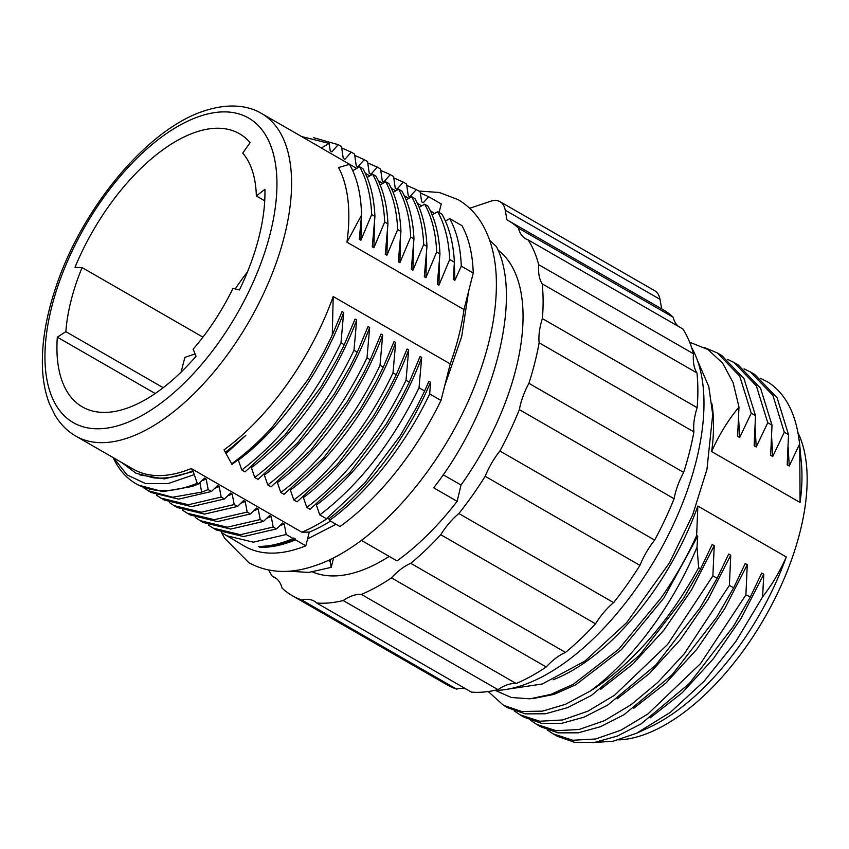 <?xml version="1.0" encoding="UTF-8"?>
<svg xmlns="http://www.w3.org/2000/svg" width="849" height="849" viewBox="0 0 849 849"><rect width="100%" height="100%" fill="white"/><g stroke="black" fill="none" stroke-linecap="round" stroke-linejoin="round"><path stroke-width="1.27" d="M247.494 271.882A157.564 78.607 -60.1 0 0 235.247 288.904M195.079 353.937L184.976 357.344A144.574 72.123 -60.1 0 0 181.251 371.979M65.861 331.662L57.318 337.17A157.564 78.607 -60.1 0 0 82.332 406.883A157.564 78.607 -60.1 0 0 196.034 356.272L193.137 349.183A144.574 72.123 -60.1 0 0 232.976 288.342L239.439 289.955A157.564 78.607 -60.1 0 0 264.909 189.295L256.345 195.97A144.574 72.123 -60.1 0 0 242.761 153.107L250.105 142.579A157.564 78.607 -60.1 0 0 239.556 133.792A157.564 78.607 -60.1 0 0 74.999 267.318L82.077 267.573A144.574 72.123 -60.1 0 0 65.861 331.662L163.188 387.696M82.077 267.573L202.932 337.149M57.318 337.17L155.176 393.512M256.345 195.97L264.739 200.81M330.516 521.084A181.803 90.694 119.9 0 1 309.28 532.121L301.82 532.185L191.28 468.542A186.133 92.849 -60.1 0 1 184.657 471.015A186.133 92.849 119.9 0 1 133.102 469.083L75.879 436.142A186.133 92.849 119.9 0 0 127.435 438.073A186.133 92.849 119.9 0 0 270.173 278.642A186.133 92.849 119.9 0 0 261.609 113.522L318.831 146.474A186.133 92.849 -60.1 0 1 321.315 148.002L356.76 168.41M312.559 571.982A186.133 92.849 -60.1 0 0 389.192 556.403M497.96 250.02A186.133 92.849 -60.1 0 1 461.018 485.023L443.178 474.761M225.293 452.23A188.032 93.804 -60.1 0 0 245.775 435.42L226.004 453.599L224.051 449.832A186.133 92.849 -60.1 0 0 333.201 296.534L450.246 363.913A186.133 92.849 -60.1 0 0 464 309.567L346.954 242.188A186.133 92.859 -60.1 0 0 338.56 167.55L349.512 164.335C357.058 177.515 361.08 194.442 361.568 215.094L346.954 242.188M434.476 213.513A186.133 92.859 -60.1 0 0 431.854 211.645L430.369 210.785M365.346 173.355L369.761 175.902M378.346 180.837L382.772 183.384M391.357 188.329L395.772 190.876M404.357 195.811L408.772 198.358M417.358 203.304L421.783 205.851M301.82 532.185A186.122 92.849 -60.1 0 0 327.852 518.155M333.657 557.697L331.216 567.355L330.155 561.571L330.77 559.13M330.155 561.571L328.117 560.393M309.28 532.121L305.82 545.811L295.516 539.879L295.335 538.935L293.712 538.001L293.16 538.531L286.209 534.52L284.224 523.971L282.6 523.037L276.466 528.916L273.198 527.038L271.213 516.479L269.589 515.545L263.466 521.424L260.197 519.546L258.213 508.997L256.589 508.063L250.455 513.942L247.186 512.064L245.212 501.504L243.578 500.57L237.455 506.45L234.186 504.571L232.202 494.022L230.578 493.089L224.454 498.968L221.186 497.089L219.201 486.541L217.577 485.596L211.443 491.486L208.175 489.597L206.19 479.048L204.567 478.114L198.443 483.994L197.233 483.304A197.382 98.473 119.9 0 1 135.936 483.697A197.382 98.473 119.9 0 1 113.15 457.59M139.852 474.878L164.366 478.889L193.19 471.566L197.233 483.304M193.19 471.566L191.28 468.542M288.756 571.207L308.771 572.417L331.216 567.355M461.018 485.023L457.133 501.324A199.112 99.333 119.9 0 1 397.014 560.902L361.334 540.357M457.133 501.324L433.69 487.825C493.991 410.481 523.217 298.126 496.442 246.635L489.661 240.278M464 309.567L473.243 273.038A197.382 98.463 119.9 0 0 462.005 225.696L449.705 218.618L445.417 221.069M449.705 218.618C456.72 231.374 460.572 247.218 461.283 266.151L454.894 280.308L453.26 279.374L454.395 262.192C453.387 243.079 449.227 227.065 441.904 214.128L437.67 211.688L432.152 214.839M437.67 211.688C444.812 224.454 448.824 240.384 449.705 259.486L438.933 285.179L437.309 284.235L439.962 253.883C439.092 234.78 435.081 218.851 427.928 206.084L424.659 204.206L419.141 207.347M424.659 204.206C431.812 216.973 435.824 232.902 436.694 251.994L425.922 277.687L424.298 276.753L426.962 246.39C426.092 227.299 422.08 211.369 414.928 198.602L411.659 196.713L406.14 199.865M411.659 196.713C418.844 209.629 422.855 225.558 423.693 244.512L412.922 270.205L411.298 269.26L413.962 238.909C413.123 219.955 409.101 204.025 401.927 191.11L398.648 189.231L393.14 192.373M398.648 189.231C405.854 202.189 409.865 218.129 410.693 237.02L399.911 262.712L398.287 261.779L400.951 231.416C400.134 212.526 396.122 196.586 388.916 183.628L385.648 181.739L380.129 184.891M385.648 181.739C392.79 194.506 396.801 210.435 397.682 229.538L386.911 255.231L385.287 254.286L387.951 223.934C387.07 204.832 383.058 188.903 375.916 176.136L372.647 174.257L367.129 177.399M372.647 174.257C379.79 187.013 383.801 202.943 384.682 222.045L373.91 247.738L372.276 246.804L374.94 216.442C374.069 197.339 370.058 181.41 362.905 168.654L359.636 166.765L352.749 170.702M321.315 148.002L329.168 143.439L330.25 150.91L331.874 151.854L338.263 144.67L341.531 146.559L343.251 158.402L344.874 159.336L351.274 152.162L354.542 154.04L356.251 165.884L357.885 166.818L364.274 159.644L367.543 161.533L369.262 173.376L370.886 174.31L377.285 167.136L380.554 169.015L382.262 180.858L383.886 181.792L390.285 174.618L393.554 176.507L395.273 188.351L396.897 189.285L403.286 182.111L406.554 183.989L408.273 195.832L409.897 196.766L416.297 189.592L420.17 191.832L421.645 201.807L423.28 202.752L428.692 196.735L441.247 203.962L439.082 212.505M450.246 363.913L441.002 400.452A197.382 98.463 119.9 0 1 339.971 526.529L329.433 520.458L328.903 518.76C368.54 489.056 407.456 436.736 430.549 382.209L429.7 393.936C405.461 445.003 366.683 493.863 329.433 520.458M305.82 545.811A197.382 98.463 119.9 0 1 244.523 546.215L221.377 532.503M226.004 453.599L232.042 464.392C245.849 454.151 259.253 441.735 272.264 427.164A197.382 98.473 119.9 0 1 231.384 464.01M238.208 459.659L241.774 469.996L245.043 471.874L284.956 434.985L321.219 386.688L337.255 358.84L344.259 344.758L340.99 342.869C314.395 397.565 281.327 439.941 241.774 469.996M251.208 467.152L254.774 477.488L258.043 479.367L297.957 442.488L334.219 394.191L350.276 366.301L357.27 352.239L354.001 350.361C327.459 404.962 294.391 447.338 254.774 477.488M264.209 474.633L267.785 484.97L271.054 486.848L310.84 450.108L347.22 401.683L363.298 373.751L370.27 359.732L367.001 357.843C340.534 412.359 307.455 454.735 267.785 484.97M277.22 482.126L280.786 492.462L284.054 494.341L323.756 457.696L360.294 409.059L376.298 381.254L383.281 367.214L380.012 365.335C355.572 417.305 318.035 465.263 280.786 492.462M290.22 489.608L293.796 499.944L297.065 501.823L337.074 464.838L373.316 416.509L389.277 388.778L396.281 374.706L393.013 372.817C369.145 424.044 330.601 473.243 293.796 499.944M303.231 497.1L306.797 507.426L310.065 509.315L350.032 472.373L386.295 424.054L402.277 396.281L409.292 382.188L406.013 380.31C379.482 434.921 346.403 477.297 306.797 507.426M316.231 504.582L319.797 514.918L326.441 518.739L364.688 483.092L399.985 436.11L416.923 406.671L424.617 391.018L419.024 387.791C392.503 442.371 359.435 484.747 319.797 514.918M327.491 517.954L328.903 518.76M500.019 201.669L654.77 290.761A34.629 17.277 119.9 0 1 659.981 299.315L505.229 210.212A34.629 17.277 -60.1 0 0 500.019 201.669A34.629 17.277 -60.1 0 0 490.425 201.309L469.677 208.292M505.229 210.212L506.97 219.838A216.431 107.972 -60.1 0 1 508.211 220.538A216.431 107.972 -60.1 0 1 518.357 228.073A51.938 25.916 119.9 0 0 525.711 238.792A51.938 25.916 119.9 0 0 528.12 239.874A216.431 107.972 -60.1 0 1 538.722 264.686A51.938 25.916 119.9 0 0 542.193 283.842A216.431 107.972 -60.1 0 1 542.384 318.598A51.938 25.916 119.9 0 0 539.147 342.805A216.431 107.972 -60.1 0 1 528.906 383.313A51.938 25.916 119.9 0 0 519.355 409.642A216.431 107.972 -60.1 0 1 499.902 451.01A51.938 25.916 119.9 0 0 485.182 476.289A216.431 107.972 -60.1 0 1 458.874 513.528A51.938 25.916 119.9 0 0 440.758 534.711A216.431 107.972 -60.1 0 1 410.767 563.333A51.938 25.916 119.9 0 0 391.453 577.861A216.431 107.972 -60.1 0 1 361.398 594.417A51.938 25.916 119.9 0 0 343.208 600.54A216.431 107.972 -60.1 0 1 316.709 603.023A51.938 25.916 119.9 0 0 314.194 601.145A51.938 25.916 119.9 0 0 301.841 600.01A216.431 107.972 -60.1 0 1 292.247 595.658A216.431 107.972 -60.1 0 1 282.091 588.124A51.938 25.916 119.9 0 0 274.736 577.405A51.938 25.916 119.9 0 0 272.338 576.322A216.431 107.972 -60.1 0 1 268.73 570.072M466.059 689.017A51.938 25.916 119.9 0 0 456.592 689.101A216.431 107.972 119.9 0 1 446.998 684.761L292.247 595.658M528.12 239.874L682.872 328.966A216.431 107.972 119.9 0 1 693.474 353.778A51.938 25.916 119.9 0 0 696.955 372.934A216.431 107.972 119.9 0 1 697.146 407.69A51.938 25.916 119.9 0 0 693.909 431.897A216.431 107.972 119.9 0 1 683.657 472.405A51.938 25.916 119.9 0 0 674.106 498.734A216.431 107.972 119.9 0 1 654.653 540.102A51.938 25.916 119.9 0 0 639.934 565.381A216.431 107.972 119.9 0 1 613.625 602.62A51.938 25.916 119.9 0 0 595.52 623.803A216.431 107.972 119.9 0 1 565.53 652.425A51.938 25.916 119.9 0 0 546.215 666.964A216.431 107.972 119.9 0 1 516.16 683.509A51.938 25.916 119.9 0 0 497.96 689.632A216.431 107.972 119.9 0 1 471.471 692.126L316.709 603.023M678.33 326.356A51.938 25.916 119.9 0 1 673.108 317.165L518.357 228.073M508.211 220.538L662.963 309.63A216.431 107.972 119.9 0 1 673.108 317.165M659.981 299.315L661.721 308.909M691.68 347.729A206.042 102.782 119.9 0 1 668.227 535.22A206.042 102.782 119.9 0 1 522.262 685.387A206.042 102.782 -60.1 0 1 494.373 690.46M553.081 679.784A186.992 93.284 -60.1 0 0 697.857 506.046L696.636 535.57L697.719 536.186L663.907 597.951L621.383 649.708L575.866 684.719L553.898 694.429L533.448 698.472M750.357 596.943L745.91 594.873L700.584 663.547L647.819 714.062L620.906 730.204L595.595 738.991L572.81 740.254L553.124 733.865L557.379 736.316L574.858 742.397L595.043 742.291L617.34 736.072L641.006 723.942L689.303 683.562L733.387 626.435L750.166 597.325L761.723 573.043L763.782 574.221L762.604 596.879C772.102 584.643 779.998 571.335 786.28 556.955L697.857 506.046M786.28 556.955A186.992 93.284 119.9 0 1 648.774 727.625L636.517 733.271M797.964 432.629A186.992 93.284 119.9 0 1 773.004 602.387A186.992 93.284 119.9 0 1 642.226 735.308A186.992 93.284 -60.1 0 1 618.645 739.882M800.066 502.481L799.737 445.481L801.35 462.588A186.992 93.284 119.9 0 1 800.066 502.481L711.642 451.572A186.992 93.284 -60.1 0 0 711.94 403.869M495.36 690.439L511.342 697.496L529.914 698.833L550.81 694.418L573.192 684.326L618.645 649.273L661.031 597.972A194.262 96.913 -60.1 0 0 696.636 535.57M697.719 536.186L697.018 547.127L698.653 567.663A206.042 102.782 119.9 0 1 590.214 691.054L565.593 704.267L542.553 711.122L521.679 711.515L503.574 705.339L488.186 691.542M697.018 547.127C672.493 606.398 631.55 661 590.225 691.054M727.572 359.339L733.95 362.481L756.321 385.796L767.761 422.728L756.204 447.009L754.145 445.821L755.504 415.66L744 378.633L721.682 355.423L717.437 352.972L739.776 376.234L751.248 413.219L739.681 437.5L737.632 436.312L738.97 407.021L733.09 382.581L722.732 363.298L708.034 349.586L689.664 342.232M503.574 705.339L507.829 707.79L525.351 713.871L545.482 713.776L567.652 707.61L591.403 695.448L639.605 655.195L683.583 598.322L700.903 568.257M698.653 567.663L700.616 568.798L712.184 544.517L714.232 545.695L691.564 589.896L663.791 630.245L632.792 664.12L600.636 689.324M700.51 569.01L684.039 597.59M617.181 698.812L649.326 673.607L680.314 639.743L708.077 599.394L730.745 555.204L728.697 554.026L717.129 578.307L712.884 575.855L667.643 644.412L614.644 695.151L587.964 711.154L562.622 719.963L539.752 721.236L520.097 714.847L524.342 717.299L541.598 723.337L561.667 723.327L584.016 717.182L607.725 705.084L655.757 665.085L700.17 607.714L717.363 577.861M716.97 578.615L700.627 606.993M704.734 347.644L717.437 352.972M755.504 415.66L751.248 413.219M744.074 368.848L750.463 371.989L772.898 395.411L784.285 432.237L772.717 456.518L770.659 455.329L772.017 425.169L767.761 422.728M772.017 425.169L760.555 388.226L738.195 364.932L733.95 362.481M520.097 714.847L514.218 710.868M799.737 445.481L799.599 444.048L789.23 466.027L787.182 464.838L788.53 434.677L784.285 432.237M788.53 434.677L777.1 397.778L754.719 374.441L750.463 371.989M536.61 724.356L540.855 726.808L558.175 732.857L578.265 732.825L600.487 726.702L624.057 714.699L672.153 674.732L716.652 617.287L733.642 587.816L729.397 585.364L684.167 653.91L657.954 682.246L631.051 704.734L604.392 720.695L579.007 729.503L556.116 730.724L536.61 724.356L530.731 720.376M553.124 733.865L547.255 729.885M760.608 378.367L768.292 382.283A206.042 102.782 -60.1 0 0 767.018 381.519A206.042 102.782 -60.1 0 0 766.647 381.307M738.97 407.021C727.837 420.573 718.732 435.42 711.642 451.572M738.63 418.716L739.681 437.5M755.143 428.225L756.204 447.009M733.929 587.275L745.21 563.534L747.269 564.712L745.91 594.873M730.745 555.204L729.397 585.364M714.232 545.695L712.884 575.855M733.536 588.028L717.108 616.554M749.975 597.675L733.844 625.713M771.667 437.734L772.717 456.518M747.269 564.712L724.59 608.924L696.817 649.273L665.807 683.148L633.651 708.353M763.782 574.221L741.103 618.433L713.33 658.782L682.32 692.657L650.164 717.861M788.18 447.243L789.23 466.027M768.292 382.283C785.972 393.894 796.404 414.482 799.599 444.048M762.604 596.879L735.722 641.674L704.182 681.153L670.317 712.385L636.506 733.271L613.222 741.198L592.209 742.663M516.16 683.509L361.398 594.417M546.215 666.964L391.453 577.861M565.53 652.425L410.767 563.333M595.52 623.803L440.758 534.711M613.625 602.62L458.874 513.528M639.934 565.381L485.182 476.289M654.653 540.102L499.902 451.01M674.106 498.734L519.355 409.642M683.657 472.405L528.906 383.313M693.909 431.897L539.147 342.805M697.146 407.69L542.384 318.598M696.955 372.934L542.193 283.842M693.474 353.778L538.722 264.686M276.88 578.944L272.338 576.322M456.592 689.101L301.841 600.01M497.96 689.632L343.208 600.54M121.598 462.461L135.957 473.222L153.573 477.838A188.032 93.804 -60.1 0 0 192.288 471.046M193.795 474.771L168.102 483.58L145.55 483.58L127.021 474.878L113.511 457.802M272.264 427.164L308.314 379.057L324.212 351.433L332.277 335.09L342.03 311.583L343.654 312.517L340.99 342.869M333.201 296.534L332.277 335.09M359.636 166.765C366.81 179.595 370.822 195.525 371.671 214.564L360.899 240.256L361.441 216.919M360.899 240.256L359.276 239.312L361.568 215.094M331.874 151.854L330.24 150.846M201.733 480.842L206.19 479.048M308.219 379.195L323.915 351.995M238.643 459.914C280.531 429.01 321.962 371.098 343.654 312.517M225.632 452.421L245.775 435.42M313.568 137.665L338.263 144.67M208.175 489.597L201.669 492.112L172.612 497.249L148.055 490.68L143.354 487.581M473.243 273.038L461.283 266.151M454.395 262.192L449.705 259.486M439.962 253.883L436.694 251.994M426.962 246.39L423.693 244.512M413.962 238.909L410.693 237.02M400.951 231.416L397.682 229.538M387.951 223.934L384.682 222.045M374.94 216.442L371.671 214.564M420.34 192.946L428.692 196.735M406.767 185.379L416.297 189.592M393.756 177.897L403.286 182.111M380.755 170.405L390.285 174.618M367.744 162.923L377.285 167.136M354.744 155.431L364.274 159.644M341.744 147.949L351.274 152.162M295.516 539.879C282.706 545.111 270.873 547.594 260.017 547.329L258.393 546.395C269.016 546.523 280.605 543.901 293.16 538.531M286.209 534.52L253.32 542.171L226.078 535.602M273.198 527.038L240.447 534.679L213.078 528.11L208.376 525.011M213.078 528.11L216.346 529.988L243.578 536.568L276.466 528.916M260.197 519.546L227.235 527.197L200.077 520.628L195.376 517.529M200.077 520.628L203.346 522.506L230.716 529.076L263.466 521.424M247.186 512.064L214.266 519.715L187.067 513.136L182.365 510.037M187.067 513.136L190.335 515.014L217.493 521.594L250.455 513.942M234.186 504.571L201.319 512.223L174.066 505.654L169.354 502.555M174.066 505.654L177.335 507.532L204.524 514.112L237.455 506.45M221.186 497.089L188.425 504.741L161.055 498.161L156.365 495.063M161.055 498.161L164.335 500.05L191.587 506.62L224.454 498.968M148.055 490.68L151.324 492.558L178.683 499.127L211.443 491.486M138.323 485.066L162.881 491.645L191.927 486.509L198.443 483.994M441.002 400.452L429.7 393.936M329.168 143.439L301.554 136.53M438.933 285.179L439.474 261.842M425.922 277.687L426.463 254.36M412.922 270.205L413.463 246.868M409.897 196.766L408.263 195.758M396.897 189.285L395.263 188.276M383.886 181.792L382.252 180.784M279.756 525.754L284.224 523.971M266.756 518.272L271.213 516.479M253.745 510.79L258.213 508.997M316.666 504.837C358.554 473.933 399.996 416.021 421.688 357.44L419.024 387.791M303.666 497.344C345.554 466.441 386.985 408.539 408.677 349.947L406.013 380.31M290.655 489.862C332.553 458.959 373.984 401.046 395.676 342.465L393.013 372.817M386.189 424.213L402.012 396.791M409.292 382.188L420.064 356.495L421.688 357.44M373.051 416.923L388.959 389.383M396.281 374.706L407.053 349.013L408.677 349.947M360.294 409.059L376.107 381.604M383.281 367.214L394.053 341.521L395.676 342.465M424.617 391.018L428.925 381.275L430.549 382.209M399.953 436.163L416.806 406.904M454.894 280.308L454.342 263.423M423.28 202.752L422.25 202.158M260.017 547.329C270.98 547.244 282.759 544.442 295.335 538.935M370.27 359.732L381.042 334.039L382.676 334.973L380.012 365.335M357.27 352.239L368.042 326.557L369.665 327.491L367.001 357.843M344.259 344.758L355.041 319.065L356.665 319.999L354.001 350.361M399.911 262.712L400.463 239.386M386.911 255.231L387.452 231.894M373.91 247.738L374.451 224.412M370.886 174.31L369.251 173.302M357.885 166.818L356.24 165.81M344.874 159.336L343.24 158.328M240.745 503.298L245.212 501.504M227.744 495.816L232.202 494.022M214.733 488.324L219.201 486.541M277.655 482.37C319.542 451.466 360.984 393.565 382.676 334.973M264.655 474.888C306.542 443.985 347.973 386.072 369.665 327.491M251.644 467.396C293.531 436.492 334.973 378.59 356.665 319.999M347.368 401.439L363.022 374.271M334.41 393.883L350.096 366.641M321.113 386.857L337.244 358.862M121.938 424.468A175.743 87.67 119.9 0 1 51.672 307.126A175.743 87.67 119.9 0 1 199.94 116.207A175.743 87.67 119.9 0 1 270.215 233.56A175.743 87.67 119.9 0 1 121.938 424.468M201.669 492.112L199.876 482.614M261.609 113.522C249.383 106.072 230.026 102.485 204.429 110.858C146.962 128.974 80.57 209.714 55.058 289.658C45.846 317.77 41.643 343.654 42.45 367.341C42.959 380.989 45.315 393.193 49.507 403.954L54.93 415.065C60.311 424.118 67.294 431.143 75.879 436.142M697.411 360.316L708.809 386.624L712.714 414.535L706.952 469.37L692.688 514.865L669.596 562.654L626.647 622.657L584.961 661.063L542.267 683.997L508.127 689.091M138.323 485.076L135.936 483.697M350.276 366.301L349.958 366.917M418.801 191.036L439.368 192.49L457.94 199.579C467.905 205.394 475.992 213.545 482.179 224.009C490.743 238.76 495.445 256.557 496.272 277.4C497.397 309.981 490.404 345.628 475.291 384.332C443.082 467.831 374.664 546.554 314.406 565.869C289.965 574.211 268.125 573.16 248.884 562.707L224.645 538.277L221.6 532.663M468.595 291.398L461.686 336.586L444.706 385.817M336.034 524.268L307.571 538.913"/></g></svg>
